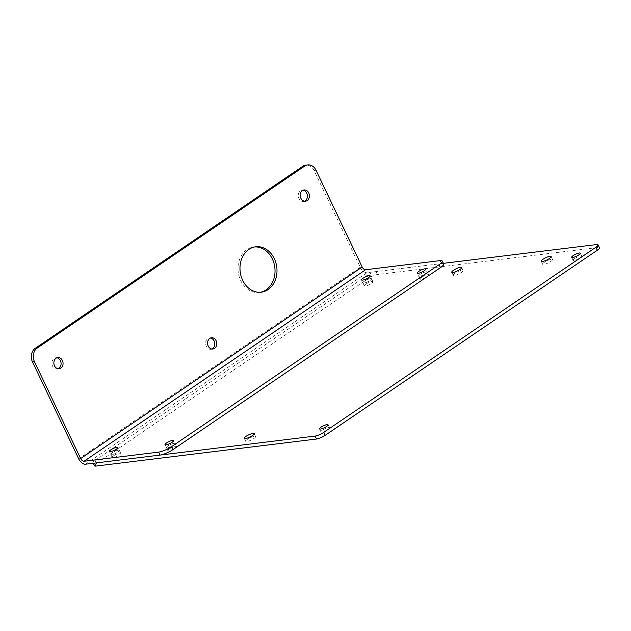<?xml version="1.0" encoding="UTF-8"?>
<svg xmlns="http://www.w3.org/2000/svg" width="631" height="631" viewBox="0 0 631 631"><rect width="100%" height="100%" fill="white"/><g stroke="black" fill="none" stroke-linecap="round" stroke-linejoin="round"><path stroke-width="0.47" stroke-dasharray="3.15 2.37" d="M94.413 465.804A6.775 1.538 154.5 0 1 96.551 463.375L95.139 460.425A6.775 1.538 -25.5 0 0 93.002 462.854L93.207 463.28M95.139 460.425L367.289 275.282A6.775 1.538 -25.5 0 1 375.958 271.606L440.383 263.703M364.473 281.189A4.74 1.073 -25.5 0 0 362.983 282.885A4.74 1.073 -25.5 0 0 365.664 282.664A4.74 1.073 -25.5 0 0 370.042 280.503A4.74 1.073 -25.5 0 0 371.541 278.807A4.74 1.073 -25.5 0 0 368.859 279.036A4.74 1.073 -25.5 0 0 364.473 281.189M112.263 452.766A4.74 1.073 -25.5 0 0 110.772 454.462A4.74 1.073 -25.5 0 0 113.454 454.233A4.74 1.073 -25.5 0 0 117.831 452.08A4.74 1.073 -25.5 0 0 119.33 450.376A4.74 1.073 -25.5 0 0 116.648 450.605A4.74 1.073 -25.5 0 0 112.263 452.766M420.136 274.359A4.74 1.073 -25.5 0 0 418.645 276.062A4.74 1.073 -25.5 0 0 421.327 275.834A4.74 1.073 -25.5 0 0 425.704 273.68A4.74 1.073 -25.5 0 0 427.203 271.977A4.74 1.073 -25.5 0 0 424.521 272.206A4.74 1.073 -25.5 0 0 420.136 274.359M167.925 445.936A4.74 1.073 -25.5 0 0 166.434 447.639A4.74 1.073 -25.5 0 0 169.116 447.411A4.74 1.073 -25.5 0 0 173.493 445.257A4.74 1.073 -25.5 0 0 174.992 443.554A4.74 1.073 -25.5 0 0 172.31 443.782A4.74 1.073 -25.5 0 0 167.925 445.936M247.415 439.318A5.505 1.246 -25.5 0 0 245.672 441.29A5.505 1.246 -25.5 0 0 248.788 441.03A5.505 1.246 -25.5 0 0 253.875 438.521A5.505 1.246 -25.5 0 0 255.61 436.549A5.505 1.246 -25.5 0 0 252.495 436.818A5.505 1.246 -25.5 0 0 247.415 439.318M96.551 463.375L368.701 278.239A6.775 1.538 154.5 0 1 377.37 274.556L598.03 247.494A6.775 1.538 154.5 0 1 599.45 247.77M544.348 262.259A5.505 1.246 -25.5 0 0 542.613 264.231A5.505 1.246 -25.5 0 0 545.728 263.963A5.505 1.246 -25.5 0 0 550.816 261.463A5.505 1.246 -25.5 0 0 552.551 259.491A5.505 1.246 -25.5 0 0 549.435 259.759A5.505 1.246 -25.5 0 0 544.348 262.259M454.896 273.231A5.505 1.246 -25.5 0 0 453.161 275.203A5.505 1.246 -25.5 0 0 456.268 274.935A5.505 1.246 -25.5 0 0 461.356 272.434A5.505 1.246 -25.5 0 0 463.091 270.462A5.505 1.246 -25.5 0 0 459.975 270.723A5.505 1.246 -25.5 0 0 454.896 273.231M322.409 430.121A4.74 1.073 -25.5 0 0 320.911 431.817A4.74 1.073 -25.5 0 0 323.593 431.596A4.74 1.073 -25.5 0 0 327.97 429.435A4.74 1.073 -25.5 0 0 329.469 427.739A4.74 1.073 -25.5 0 0 326.787 427.968A4.74 1.073 -25.5 0 0 322.409 430.121M574.62 258.544A4.74 1.073 -25.5 0 0 573.122 260.248A4.74 1.073 -25.5 0 0 575.803 260.019A4.74 1.073 -25.5 0 0 580.181 257.866A4.74 1.073 -25.5 0 0 581.679 256.162A4.74 1.073 -25.5 0 0 578.998 256.391A4.74 1.073 -25.5 0 0 574.62 258.544M365.885 284.139A4.74 1.073 -25.5 0 0 364.387 285.843A4.74 1.073 -25.5 0 0 367.068 285.614A4.74 1.073 -25.5 0 0 371.454 283.461A4.74 1.073 -25.5 0 0 372.953 281.757A4.74 1.073 -25.5 0 0 370.263 281.986A4.74 1.073 -25.5 0 0 365.885 284.139M113.675 455.716A4.74 1.073 -25.5 0 0 112.176 457.42A4.74 1.073 -25.5 0 0 114.866 457.191A4.74 1.073 -25.5 0 0 119.243 455.038A4.74 1.073 -25.5 0 0 120.742 453.334A4.74 1.073 -25.5 0 0 118.052 453.563A4.74 1.073 -25.5 0 0 113.675 455.716M421.547 277.317A4.74 1.073 -25.5 0 0 420.049 279.02A4.74 1.073 -25.5 0 0 422.731 278.792A4.74 1.073 -25.5 0 0 427.116 276.63A4.74 1.073 -25.5 0 0 428.615 274.935A4.74 1.073 -25.5 0 0 425.925 275.163A4.74 1.073 -25.5 0 0 421.547 277.317M169.337 448.893A4.74 1.073 -25.5 0 0 167.838 450.589A4.74 1.073 -25.5 0 0 170.52 450.36A4.74 1.073 -25.5 0 0 174.905 448.207A4.74 1.073 -25.5 0 0 176.404 446.511A4.74 1.073 -25.5 0 0 173.714 446.74A4.74 1.073 -25.5 0 0 169.337 448.893M78.686 458.8L360.222 267.276L314.041 170.457A10.159 8.195 -97 0 0 305.759 165.156M211.858 349.014A5.671 4.575 -97 0 1 210.888 349.274A5.671 4.575 -97 0 1 206.266 346.316A5.671 4.575 -97 0 1 209.508 338.011A5.671 4.575 -97 0 1 210.509 338.019M58.147 368.788A5.671 4.575 -97 0 1 57.176 369.04A5.671 4.575 -97 0 1 52.562 366.083A5.671 4.575 -97 0 1 55.796 357.777A5.671 4.575 -97 0 1 56.798 357.793M304.497 201.202A5.671 4.575 -97 0 1 303.527 201.463A5.671 4.575 -97 0 1 298.905 198.497A5.671 4.575 -97 0 1 302.139 190.199A5.671 4.575 -97 0 1 303.148 190.207M260.28 292.271A22.866 18.441 -97 0 1 259.302 292.429A22.866 18.441 -97 0 1 240.679 280.503A22.866 18.441 -97 0 1 253.733 247.036A22.866 18.441 -97 0 1 254.719 246.95M360.222 267.276A6.72 3.668 -124.2 0 0 366.982 272.702L441.558 263.561A10.159 2.303 154.5 0 1 443.696 263.971M173.998 443.364A4.74 1.073 -25.5 0 0 169.013 445.265A4.74 1.073 -25.5 0 0 166.434 447.639A4.74 1.073 -25.5 0 0 167.428 447.829A4.74 1.073 -25.5 0 0 172.413 445.928A4.74 1.073 -25.5 0 0 174.992 443.554A4.74 1.073 -25.5 0 0 173.998 443.364M370.547 278.61A4.74 1.073 -25.5 0 0 365.562 280.519A4.74 1.073 -25.5 0 0 362.983 282.885A4.74 1.073 -25.5 0 0 363.977 283.082A4.74 1.073 -25.5 0 0 368.954 281.174A4.74 1.073 -25.5 0 0 371.541 278.807A4.74 1.073 -25.5 0 0 370.547 278.61M118.336 450.187A4.74 1.073 -25.5 0 0 113.351 452.096A4.74 1.073 -25.5 0 0 110.772 454.462A4.74 1.073 -25.5 0 0 111.766 454.659A4.74 1.073 -25.5 0 0 116.751 452.75A4.74 1.073 -25.5 0 0 119.33 450.376A4.74 1.073 -25.5 0 0 118.336 450.187M426.209 271.787A4.74 1.073 -25.5 0 0 421.224 273.688A4.74 1.073 -25.5 0 0 418.645 276.062A4.74 1.073 -25.5 0 0 419.639 276.252A4.74 1.073 -25.5 0 0 424.616 274.351A4.74 1.073 -25.5 0 0 427.203 271.977A4.74 1.073 -25.5 0 0 426.209 271.787M598.03 247.494L596.618 244.544M377.37 274.556L375.958 271.606M368.701 278.239L367.289 275.282M316.013 170.212L314.041 170.457M85.445 464.227L366.982 272.702M440.154 260.603L441.558 263.561M245.672 441.29L244.268 438.34M255.61 436.549L254.206 433.6M542.613 264.231L541.201 261.273M552.551 259.491L551.139 256.533M453.161 275.203L451.749 272.245M463.091 270.462L461.687 267.505M320.911 431.817L319.499 428.867M329.469 427.739L328.065 424.781M573.122 260.248L571.71 257.29M581.679 256.162L580.275 253.205M364.387 285.843L361.571 279.935M372.953 281.757L370.129 275.85M112.176 457.42L109.36 451.512M120.742 453.334L117.918 447.426M420.049 279.02L417.233 273.105M428.615 274.935L425.791 269.027M167.838 450.589L165.022 444.681M176.404 446.511L173.58 440.604M305.499 201.218L303.527 201.463M304.118 189.955L302.139 190.199M59.148 368.804L57.176 369.04M57.768 357.54L55.796 357.777M212.86 349.03L210.888 349.274M211.48 337.766L209.508 338.011M261.273 292.185L259.302 292.429M255.705 246.8L253.733 247.036"/><path stroke-width="0.95" d="M93.002 462.854A6.775 1.538 -25.5 0 0 94.421 463.13L315.082 436.068A6.775 1.538 -25.5 0 0 323.75 432.393L595.901 247.249A6.775 1.538 -25.5 0 0 598.038 244.82A6.775 1.538 -25.5 0 0 596.618 244.544L440.383 263.703M542.944 259.302A5.505 1.246 -25.5 0 0 541.201 261.273A5.505 1.246 -25.5 0 0 544.316 261.013A5.505 1.246 -25.5 0 0 549.404 258.513A5.505 1.246 -25.5 0 0 551.139 256.533A5.505 1.246 -25.5 0 0 548.023 256.801A5.505 1.246 -25.5 0 0 542.944 259.302M453.484 270.273A5.505 1.246 -25.5 0 0 451.749 272.245A5.505 1.246 -25.5 0 0 454.864 271.985A5.505 1.246 -25.5 0 0 459.944 269.484A5.505 1.246 -25.5 0 0 461.687 267.505A5.505 1.246 -25.5 0 0 458.571 267.773A5.505 1.246 -25.5 0 0 453.484 270.273M320.998 427.163A4.74 1.073 -25.5 0 0 319.499 428.867A4.74 1.073 -25.5 0 0 322.181 428.638A4.74 1.073 -25.5 0 0 326.566 426.485A4.74 1.073 -25.5 0 0 328.065 424.781A4.74 1.073 -25.5 0 0 325.375 425.01A4.74 1.073 -25.5 0 0 320.998 427.163M573.208 255.594A4.74 1.073 -25.5 0 0 571.71 257.29A4.74 1.073 -25.5 0 0 574.391 257.062A4.74 1.073 -25.5 0 0 578.777 254.908A4.74 1.073 -25.5 0 0 580.275 253.205A4.74 1.073 -25.5 0 0 577.586 253.433A4.74 1.073 -25.5 0 0 573.208 255.594M246.003 436.36A5.505 1.246 -25.5 0 0 244.268 438.34A5.505 1.246 -25.5 0 0 247.384 438.072A5.505 1.246 -25.5 0 0 252.463 435.571A5.505 1.246 -25.5 0 0 254.206 433.6A5.505 1.246 -25.5 0 0 251.091 433.86A5.505 1.246 -25.5 0 0 246.003 436.36M598.038 244.82L599.45 247.77A6.775 1.538 154.5 0 1 597.312 250.199L325.162 435.343A6.775 1.538 154.5 0 1 316.494 439.026L95.833 466.08A6.775 1.538 154.5 0 1 94.413 465.804L93.207 463.28M34.476 361.744L32.504 361.981A10.159 8.195 -97 0 1 35.281 348.265L302.738 166.316A10.159 8.195 -97 0 1 305.759 165.156L307.739 164.92A10.159 8.195 83 0 0 304.71 166.071L37.253 348.02A10.159 8.195 83 0 0 34.476 361.744L80.658 458.563A3.36 1.838 -124.2 0 0 84.033 461.277L158.618 452.127A10.159 2.303 -25.5 0 0 171.616 446.606L439.073 264.657A10.159 2.303 -25.5 0 0 442.284 261.013A10.159 2.303 -25.5 0 0 440.154 260.603L365.57 269.752A3.36 1.838 -124.2 0 1 362.194 267.039L316.013 170.212A10.159 8.195 83 0 0 307.739 164.92M32.504 361.981L78.686 458.8A6.72 3.668 -124.2 0 0 85.445 464.227L160.022 455.085A10.159 2.303 154.5 0 0 173.028 449.564L440.485 267.615A10.159 2.303 154.5 0 0 443.696 263.971L442.284 261.013M210.509 338.019A5.671 4.575 -97 0 1 214.13 340.969A5.671 4.575 -97 0 1 211.858 349.014M56.798 357.793A5.671 4.575 -97 0 1 60.418 360.735A5.671 4.575 -97 0 1 58.147 368.788M303.148 190.207A5.671 4.575 -97 0 1 306.761 193.157A5.671 4.575 -97 0 1 304.497 201.202M254.719 246.95A22.866 18.441 -97 0 1 272.355 258.962A22.866 18.441 -97 0 1 260.28 292.271M308.733 192.912A5.671 4.575 -97 0 1 305.499 201.218A5.671 4.575 -97 0 1 300.877 198.26A5.671 4.575 -97 0 1 304.118 189.955A5.671 4.575 -97 0 1 308.733 192.912M216.102 340.724A5.671 4.575 -97 0 1 212.86 349.03A5.671 4.575 -97 0 1 208.238 346.072A5.671 4.575 -97 0 1 211.48 337.766A5.671 4.575 -97 0 1 216.102 340.724M62.39 360.498A5.671 4.575 -97 0 1 59.148 368.804A5.671 4.575 -97 0 1 54.534 365.846A5.671 4.575 -97 0 1 57.768 357.54A5.671 4.575 -97 0 1 62.39 360.498M274.327 258.718A22.866 18.441 -97 0 1 261.273 292.185A22.866 18.441 -97 0 1 242.651 280.267A22.866 18.441 -97 0 1 255.705 246.8A22.866 18.441 -97 0 1 274.327 258.718M116.924 447.229A4.74 1.073 -25.5 0 0 111.939 449.138A4.74 1.073 -25.5 0 0 109.36 451.512A4.74 1.073 -25.5 0 0 110.354 451.701A4.74 1.073 -25.5 0 0 115.339 449.793A4.74 1.073 -25.5 0 0 117.918 447.426A4.74 1.073 -25.5 0 0 116.924 447.229M369.135 275.66A4.74 1.073 -25.5 0 0 364.15 277.561A4.74 1.073 -25.5 0 0 361.571 279.935A4.74 1.073 -25.5 0 0 362.565 280.125A4.74 1.073 -25.5 0 0 367.55 278.224A4.74 1.073 -25.5 0 0 370.129 275.85A4.74 1.073 -25.5 0 0 369.135 275.66M424.797 268.83A4.74 1.073 -25.5 0 0 419.812 270.738A4.74 1.073 -25.5 0 0 417.233 273.105A4.74 1.073 -25.5 0 0 418.227 273.302A4.74 1.073 -25.5 0 0 423.212 271.393A4.74 1.073 -25.5 0 0 425.791 269.027A4.74 1.073 -25.5 0 0 424.797 268.83M172.586 440.406A4.74 1.073 -25.5 0 0 167.601 442.315A4.74 1.073 -25.5 0 0 165.022 444.681A4.74 1.073 -25.5 0 0 166.016 444.879A4.74 1.073 -25.5 0 0 171.001 442.97A4.74 1.073 -25.5 0 0 173.58 440.604A4.74 1.073 -25.5 0 0 172.586 440.406M95.833 466.08L94.421 463.13M316.494 439.026L315.082 436.068M325.162 435.343L323.75 432.393M597.312 250.199L595.901 247.249M80.658 458.563L362.194 267.039M37.253 348.02L35.281 348.265M304.71 166.071L302.738 166.316M84.033 461.277L365.57 269.752M171.616 446.606L173.028 449.564M158.618 452.127L160.022 455.085M439.073 264.657L440.485 267.615"/></g></svg>
